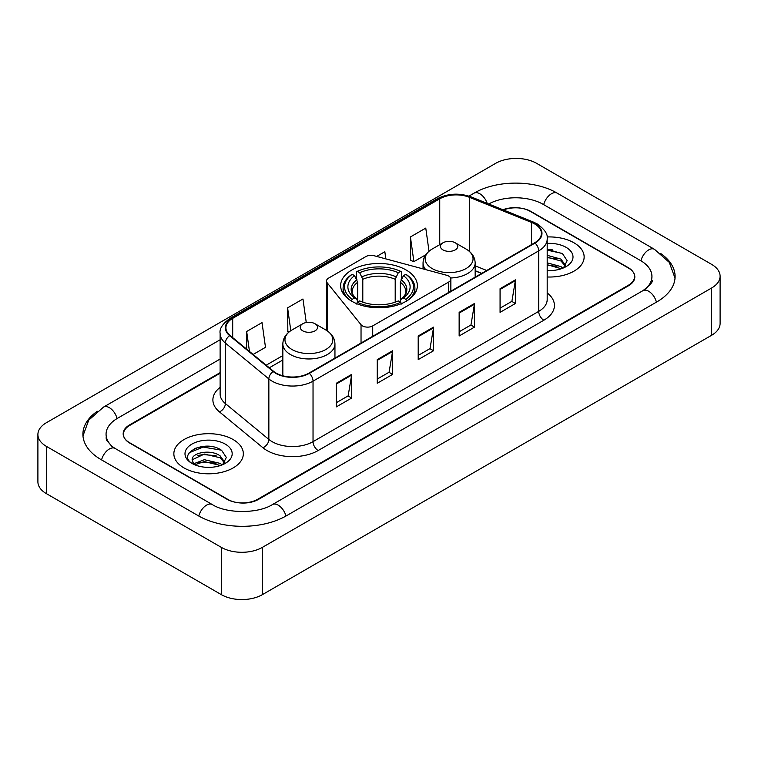 <?xml version="1.0" encoding="UTF-8"?>
<svg xmlns="http://www.w3.org/2000/svg" width="758" height="758" viewBox="0 0 758 758"><rect width="100%" height="100%" fill="white"/><g stroke="black" fill="none" stroke-linecap="round" stroke-linejoin="round"><path stroke-width="1.14" d="M448.736 276.101A7.239 4.178 0 0 0 446.68 275.268L374.092 255.73A7.239 4.178 0 0 0 365.915 256.555L328.631 278.082A7.239 4.178 0 0 0 326.509 281.038A7.239 4.178 0 0 0 327.191 282.81L361.035 324.718A7.239 4.178 0 0 0 372.718 325.902L448.736 282.014A7.239 4.178 0 0 0 450.858 279.058A7.239 4.178 0 0 0 448.736 276.101M406.117 269.981A38.355 22.143 0 0 0 364.323 265.177A38.355 22.143 0 0 0 340.645 285.643A38.355 22.143 0 0 0 351.883 301.296A38.355 22.143 0 0 0 393.677 306.099A38.355 22.143 0 0 0 417.355 285.643A38.355 22.143 0 0 0 406.117 269.981M481.643 273.411L475.162 270.786M220.123 373.23L129.789 425.38A21.707 12.535 0 0 0 123.431 434.249A21.707 12.535 0 0 0 129.789 443.108L227.021 499.247A21.707 12.535 0 0 0 257.72 499.247L628.211 285.349A21.707 12.535 0 0 0 634.569 276.481A21.707 12.535 0 0 0 628.211 267.621L530.979 211.482A21.707 12.535 0 0 0 503.464 209.966M644.717 289.547A39.075 22.56 0 0 0 651.937 276.481A39.075 22.56 0 0 0 640.491 260.525L543.268 204.395A39.075 22.56 0 0 0 488.702 203.997M220.123 359.046L117.509 418.293A39.075 22.56 0 0 0 106.063 434.249A39.075 22.56 0 0 0 113.283 447.315M221.393 547.399A28.946 16.714 0 0 0 262.325 547.399L711.62 288.002A28.946 16.714 0 0 0 720.1 276.187A28.946 16.714 0 0 0 711.62 264.371L536.607 163.33A28.946 16.714 0 0 0 495.675 163.33L46.38 422.727A28.946 16.714 0 0 0 37.9 434.542A28.946 16.714 0 0 0 46.38 446.358L221.393 547.399L221.393 594.67A28.946 16.714 0 0 0 262.325 594.67L711.62 335.273A28.946 16.714 0 0 0 720.1 323.458L720.1 276.187M37.9 434.542L37.9 481.813A28.946 16.714 0 0 0 46.38 493.629L221.393 594.67M97.299 411.272A62.241 35.929 0 0 0 82.906 434.249A62.241 35.929 0 0 0 101.136 459.651L198.359 515.791A62.241 35.929 0 0 0 286.382 515.791L656.864 301.892A62.241 35.929 0 0 0 675.094 276.481A62.241 35.929 0 0 0 660.701 253.504M481.576 273.449L475.162 270.852M211.491 446.576A28.946 16.714 0 0 0 194.55 448.584M552.298 249.808A28.946 16.714 0 0 0 547.191 249.77M573.967 242.797A34.735 20.059 0 0 0 547.039 236.97A34.735 20.059 0 0 1 573.967 242.797A34.735 20.059 0 0 1 584.143 256.981A34.735 20.059 0 0 0 573.967 242.797M233.161 439.564A34.735 20.059 0 0 0 195.299 435.215A34.735 20.059 0 0 0 173.857 453.748A34.735 20.059 0 0 0 184.033 467.932A34.735 20.059 0 0 0 221.886 472.272A34.735 20.059 0 0 0 243.337 453.748A34.735 20.059 0 0 0 233.161 439.564A34.735 20.059 0 0 0 195.299 435.215A34.735 20.059 0 0 0 173.857 453.748A34.735 20.059 0 0 0 184.033 467.932A34.735 20.059 0 0 0 221.886 472.272A34.735 20.059 0 0 0 243.337 453.748A34.735 20.059 0 0 0 233.161 439.564M534.617 223.923A23.157 13.369 180 0 1 541.401 233.379A23.157 13.369 180 0 1 534.617 242.825L308.942 373.116A23.157 13.369 180 0 1 273.6 371.335L230.1 335.472A23.157 13.369 180 0 1 225.912 327.797A23.157 13.369 180 0 1 232.697 318.341L439.744 198.804A23.157 13.369 180 0 1 469.401 197.307L531.519 222.426A23.157 13.369 180 0 1 534.617 223.923M535.025 223.686A23.735 13.701 0 0 0 531.86 222.151L469.733 197.033A23.735 13.701 0 0 0 439.337 198.568L232.289 318.114A23.735 13.701 0 0 0 229.627 335.661L273.126 371.524A23.735 13.701 0 0 0 309.359 373.353L535.025 243.062A23.735 13.701 0 0 0 535.025 223.686M336.325 383.254L336.325 406.885L351.674 398.026L351.674 374.395L336.325 383.254M336.325 402.697L348.149 395.865L351.608 375.172A5.789 3.345 -120 0 0 351.674 374.395M348.045 395.932L351.674 398.026M377.257 359.614L377.257 383.254L392.616 374.395L392.616 350.755L377.257 359.614M377.257 379.057L389.081 372.235L392.549 351.541A5.789 3.345 -120 0 0 392.616 350.755M388.977 372.292L392.616 374.395M500.072 288.713L500.072 312.353L515.431 303.484L515.431 279.854L500.072 288.713M500.072 308.155L511.896 301.324L515.364 280.631A5.789 3.345 -120 0 0 515.431 279.854M511.792 301.39L515.431 303.484M459.14 312.343L459.14 335.984L474.489 327.124L474.489 303.484L459.14 312.343M459.14 331.786L470.964 324.964L474.423 304.271A5.789 3.345 -120 0 0 474.489 303.484M470.86 325.021L474.489 327.124M418.198 335.984L418.198 359.614L433.548 350.755L433.548 327.124L418.198 335.984M418.198 355.426L430.023 348.595L433.491 327.901A5.789 3.345 -120 0 0 433.548 327.124M429.919 348.661L433.548 350.755M547.191 276.992A34.735 20.059 0 0 0 584.143 256.981A34.735 20.059 0 0 1 547.191 276.992M220.123 372.642L129.533 424.944A21.707 12.535 0 0 0 123.175 433.803A21.707 12.535 0 0 0 129.533 442.672L227.788 499.389A21.707 12.535 0 0 0 258.487 499.389L628.467 285.785A21.707 12.535 0 0 0 634.825 276.926A21.707 12.535 0 0 0 628.467 268.057L530.212 211.34A21.707 12.535 0 0 0 502.905 209.739M253.134 354.46L265.489 347.325L262.022 322.633L246.672 331.492L246.672 349.125M385.841 258.885L384.837 251.722L376.688 256.422M429.019 251.22L425.769 228.092L410.419 236.951L410.665 260.439M306.26 322.52L302.954 298.993L287.604 307.862L287.851 331.35M410.419 236.951L413.887 261.643L425.674 254.84M413.887 261.643L410.419 260.354M289.196 331.852L287.604 331.255M287.604 307.862L290.807 330.687M246.672 331.492L249.467 351.437M547.191 270.341L550.971 270.578M547.191 262.837L560.977 266.626L562.891 268.161M547.191 264.713L561.318 268.739M547.191 255.332L560.977 259.122L565.667 265.613M547.191 257.208L560.977 260.998L565.297 266.105M547.191 270.549A23.593 13.625 0 0 0 566.093 266.617A23.593 13.625 0 0 0 566.093 247.345A23.593 13.625 0 0 0 547.191 243.422M563.44 267.934L567.145 260.676L562.464 253.627L547.191 249.401M547.191 250.131L562.142 253.409M547.191 257.635L556.922 258.933M547.191 265.139L556.922 266.437M351.191 301.106L352.214 299.325A34.451 19.888 0 0 1 352.214 274.311L354.583 275.685A31.116 17.965 0 0 0 354.583 297.96L356.923 299.287L357.681 302.082M357.681 300.945L357.681 282.232L354.583 275.685M356.307 278.641L356.307 271.942L357.331 271.355A34.451 19.888 0 0 1 400.669 271.355L398.301 272.728A31.116 17.965 0 0 0 359.699 272.728L362.798 279.285L362.798 302.158M395.202 302.158L395.202 279.285L398.301 272.728M352.214 274.311L351.191 274.898A35.891 20.722 0 0 0 343.109 288.002A35.891 20.722 0 0 0 349.372 299.704M400.669 271.355L401.693 271.942L401.693 278.641M356.307 304.062L357.331 302.281A34.451 19.888 0 0 0 400.669 302.281L401.693 304.062M357.331 302.281L359.699 300.917A31.116 17.965 0 0 0 398.301 300.917L400.669 302.281M354.583 297.96L352.214 299.325M359.699 272.728L357.331 271.355M356.923 279.711A27.838 16.07 0 0 0 356.923 299.287L357.056 299.382C353.105 295.554 351.494 292.958 352.224 291.593A26.776 15.463 0 0 1 357.681 282.232M408.628 299.704A35.891 20.722 0 0 0 414.891 288.002A35.891 20.722 0 0 0 406.809 274.898L405.786 274.311A34.451 19.888 0 0 1 405.786 299.325L406.809 301.106M405.786 299.325L403.417 297.96A31.116 17.965 0 0 0 403.417 275.685L405.786 274.311M403.417 275.685L400.319 282.232L400.319 300.945L401.077 299.287L403.417 297.96M400.319 282.232A26.776 15.463 0 0 1 405.776 291.593C406.506 292.967 404.895 295.563 400.944 299.382L401.077 299.287A27.838 16.07 0 0 0 401.077 279.711M400.319 302.082L400.319 300.945M450.622 277.987A26.056 15.037 0 0 0 475.162 262.979C474.963 257.18 471.921 252.528 466.028 249.022L455.245 242.797A8.689 5.012 0 0 0 442.966 242.797A8.689 5.012 0 0 0 442.966 249.894A8.689 5.012 0 0 0 455.245 249.894A8.689 5.012 0 0 0 455.245 242.797L466.028 249.022A23.934 13.815 0 0 1 466.028 268.569A23.934 13.815 0 0 1 432.183 268.569A23.934 13.815 0 0 1 432.183 249.022C426.29 252.528 423.248 257.18 423.049 262.979A26.056 15.037 0 0 0 425.74 269.63M302.755 330.839A8.689 5.012 0 0 0 315.034 330.839A8.689 5.012 0 0 0 315.034 323.751L325.817 329.976A23.934 13.815 0 0 1 325.817 349.514A23.934 13.815 0 0 1 291.972 349.514A23.934 13.815 0 0 1 291.972 329.976C286.079 333.473 283.037 338.125 282.838 343.924A26.056 15.037 0 0 0 290.475 354.564A26.056 15.037 0 0 0 318.862 357.823A26.056 15.037 0 0 0 334.951 343.924C334.752 338.125 331.71 333.473 325.817 329.976L315.034 323.751A8.689 5.012 0 0 0 302.755 323.751A8.689 5.012 0 0 0 302.755 330.839M204.641 467.174L210.156 467.335M193.821 463.716L204.357 459.699L220.161 463.394L222.075 464.929M194.797 464.73L204.357 461.575L220.512 465.507M193.991 464.446L192.295 460.485A16.363 9.447 0 0 0 194.939 464.853M224.861 462.38L220.161 455.89C210.345 448.565 190.135 453.085 192.295 460.485L192.238 459.765M192.343 460.712L192.797 459.5L204.357 454.07L220.161 457.766L224.491 462.863M222.634 464.692L226.329 457.434L221.658 450.394C205.096 438.494 175.676 454.175 192.665 463.792L193.508 464.303M225.278 444.112A23.593 13.625 0 0 0 191.907 444.112A23.593 13.625 0 0 0 191.907 463.384A23.593 13.625 0 0 0 225.278 463.375A23.593 13.625 0 0 0 225.278 444.112M189.216 452.763L203.078 447.068L221.336 450.176M197.876 455.52L203.078 454.573L216.115 455.691M197.876 463.024L203.078 462.077L216.115 463.195M327.191 282.81L327.191 330.829M361.035 324.718L361.035 343.042M372.718 325.902L372.718 336.306M448.736 282.014L448.736 292.408M285.946 516.037A11.578 6.689 -120 0 0 272.397 504.582C258.165 513.782 226.576 513.782 212.335 504.582L115.112 448.442L111.691 446.178L106.546 440.095L106.063 437.792M198.795 516.037A11.578 6.689 -60 0 1 206.546 505.15A11.578 6.689 -60 0 1 212.335 504.582M101.572 459.907A11.578 6.689 -60 0 1 109.323 449.02A11.578 6.689 -60 0 1 115.112 448.442M82.973 435.878L88.733 420.131L103.533 407.084A11.578 6.689 60 0 1 117.073 418.549M468.946 196.114L474.025 193.186A11.578 6.689 60 0 1 487.195 203.39M474.025 193.186C496.604 179.75 534.655 179.75 557.244 193.186A11.578 6.689 120 0 0 551.454 193.754A11.578 6.689 120 0 0 543.704 204.641M675.027 278.11L669.267 262.363L654.467 249.316A11.578 6.689 120 0 0 648.677 249.894A11.578 6.689 120 0 0 640.927 260.78M656.428 302.139A11.578 6.689 -120 0 0 642.888 290.684L272.397 504.582M262.325 594.67L262.325 547.399M46.38 493.629L46.38 446.358M711.62 335.273L711.62 288.002M547.191 292.929A36.185 20.892 180 0 1 543.827 320.236L318.152 450.527A7.239 4.178 60 0 1 313.035 441.658L538.711 311.377A28.946 16.714 0 0 0 547.191 299.552L547.191 239.045A28.946 16.714 180 0 1 538.711 250.87A7.239 4.178 -120 0 0 535.025 243.062M318.152 450.527A36.185 20.892 180 0 1 266.987 450.527A36.185 20.892 180 0 1 262.931 447.741L219.432 411.869A36.185 20.892 180 0 1 220.123 387.357M272.103 441.658A28.946 16.714 0 0 0 313.035 441.658L313.035 381.151A28.946 16.714 180 0 1 268.853 378.924L225.363 343.061A28.946 16.714 180 0 1 220.123 333.473L220.123 393.98A28.946 16.714 0 0 0 225.363 403.569L268.853 439.432A28.946 16.714 0 0 0 272.103 441.658M547.191 239.045C548.157 234.525 544.831 229.484 537.214 223.913L533.405 222.075A7.239 3.392 112 0 0 531.86 222.151M533.405 222.075L471.286 196.957C459.291 192.712 447.921 193.328 437.148 198.804A7.239 4.178 60 0 1 439.337 198.568M232.289 318.114A7.239 4.178 -120 0 0 230.1 318.341C222.587 323.742 219.261 328.783 220.123 333.473M229.627 335.661A7.239 4.842 129.5 0 0 225.363 343.061L225.363 403.569A7.239 4.842 -50.5 0 1 219.432 411.869M471.286 196.957A7.239 3.392 112 0 0 469.733 197.033M273.126 371.524A7.239 4.842 129.5 0 0 268.853 378.924L268.853 439.432A7.239 4.842 -50.5 0 1 262.931 447.741M309.359 373.353A7.239 4.178 60 0 1 313.035 381.151L538.711 250.87L538.711 311.377A7.239 4.178 60 0 0 543.827 320.236M232.697 318.341L232.697 337.604M531.519 222.426L531.519 244.616M469.401 197.307L469.401 251.391M486.712 270.483L475.162 265.821M439.744 198.804L439.744 244.663M326.509 330.365L326.509 281.038M282.838 355.578L266.162 365.204M418.198 336.732L433.491 327.901M459.14 313.101L474.423 304.271M500.072 289.461L515.364 280.631M377.257 360.372L392.549 351.541M336.325 384.003L351.608 375.172M395.202 279.285A26.776 15.463 0 0 0 362.798 279.285M395.96 276.755A27.838 16.07 0 0 0 362.04 276.755M450.858 279.058L450.858 291.186M103.533 407.084L220.123 339.774M651.937 280.024C653.548 281.199 650.535 284.752 642.888 290.684M557.244 193.186L654.467 249.316M437.148 198.804L230.1 318.341M282.838 359.984L269.308 367.791M481.747 273.354L475.162 270.691M343.109 293.441L343.109 288.002M414.891 293.441L414.891 288.002M475.162 277.153L475.162 262.979M423.049 268.91L423.049 262.979M442.966 242.797L432.183 249.022M334.951 358.108L334.951 343.924M282.838 375.797L282.838 343.924M302.755 323.751L291.972 329.976"/></g></svg>
